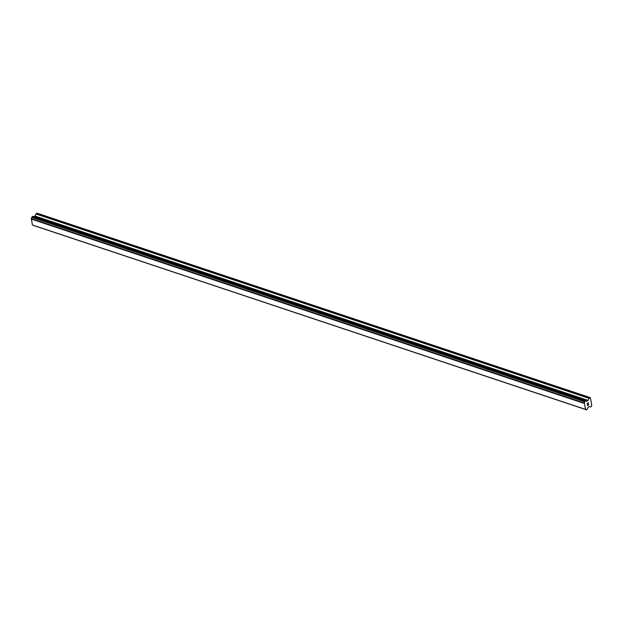 <?xml version="1.0" encoding="UTF-8"?>
<svg xmlns="http://www.w3.org/2000/svg" width="623" height="623" viewBox="0 0 623 623"><rect width="100%" height="100%" fill="white"/><g stroke="black" fill="none" stroke-linecap="round" stroke-linejoin="round"><path stroke-width="0.93" d="M33.681 225.526L586.274 409.646A1.051 0.662 108.4 0 0 585.947 409.264A1.051 0.662 108.4 0 0 585.534 409.319L584.343 403.003A1.051 0.662 108.4 0 0 584.795 401.804L585.114 400.994L586.118 400.83A1.051 0.662 108.4 0 0 586.445 401.212A1.051 0.662 108.4 0 0 586.858 401.157L587.964 400.589L589.008 398.128L590.355 397.676L591.57 404.078L591.57 406.328L590.534 407.014L589.078 406.469L588.05 407.473A1.051 0.662 108.4 0 0 587.598 408.672L586.671 409.872L33.346 225.378L586.336 409.724M32.731 216.251L585.713 400.605L32.731 216.251L31.804 217.458A1.051 0.662 108.4 0 1 31.352 218.657L32.419 225.02L586.274 409.646M589.895 397.474L36.905 213.128L34.265 216.765M587.567 405.487L588.065 405.114L587.559 405.487L587.403 404.654L587.567 405.487M588.065 405.114L588.065 404.6M588.151 405.051L588.657 404.685L588.151 405.051M588.657 404.685L588.494 403.852L588.758 404.732L587.505 405.651L587.411 404.654M587.497 405.651L588.758 404.732L588.579 403.79M587.427 403.797L587.107 403.572L588.361 402.645M590.534 407.014L589.023 406.508L590.534 407.014M32.264 224.95L585.254 409.295M31.15 219.039L584.14 403.385M31.352 218.657L584.343 403.003M586.15 400.924L586.858 401.157M586.15 400.9L586.882 401.15M32.412 225.012L585.402 409.358M31.236 218.805L584.226 403.151M31.804 217.458L584.795 401.804M31.828 217.318L584.81 401.671M32.03 216.781L585.02 401.126M32.123 216.648L585.114 400.994M32.622 216.282L585.612 400.628M586.118 400.823L587.17 401.173M34.981 216.236L587.964 400.589M35.106 216.064L588.089 400.41M35.893 213.954L588.883 398.307M36.017 213.782L589.008 398.128M586.142 400.893L586.921 401.15"/></g></svg>
